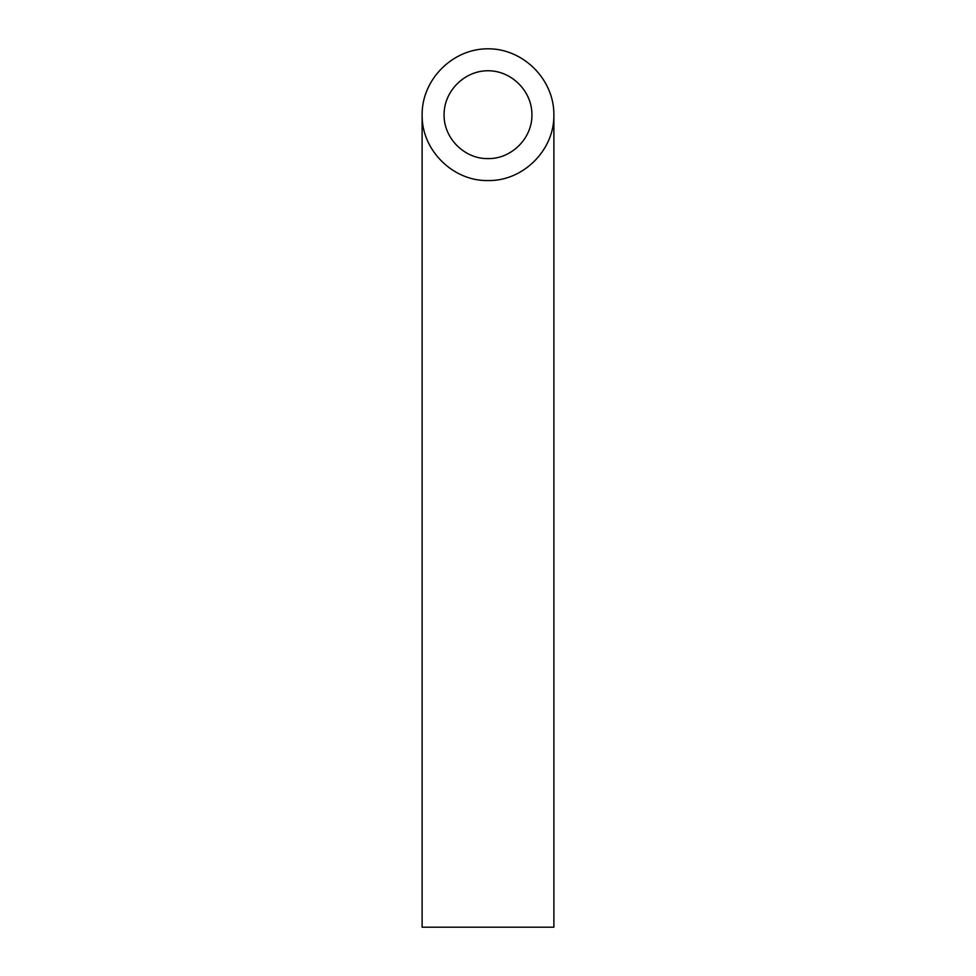 <?xml version="1.0" encoding="UTF-8"?>
<svg xmlns="http://www.w3.org/2000/svg" width="976" height="976" viewBox="0 0 976 976"><rect width="100%" height="100%" fill="white"/><g stroke="black" fill="none" stroke-linecap="round" stroke-linejoin="round"><path stroke-width="1.46" d="M488 158.6C511.473 159.088 532.408 138.153 531.92 114.68C532.091 91.183 511.497 70.589 488 70.76C464.503 70.589 443.909 91.183 444.08 114.68C443.592 138.153 464.527 159.088 488 158.6M553.88 927.2L422.12 927.2L422.12 114.68C421.376 149.889 452.791 181.304 488 180.56C523.209 181.304 554.624 149.889 553.88 114.68L553.88 927.2M553.88 114.68C554.136 79.434 523.246 48.544 488 48.8C452.754 48.544 421.864 79.434 422.12 114.68"/></g></svg>
